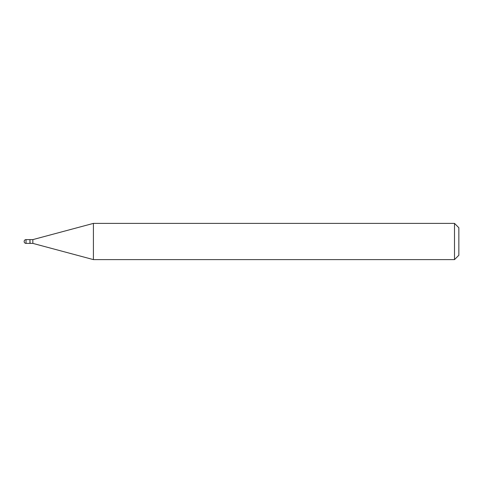 <?xml version="1.0" encoding="UTF-8"?>
<svg xmlns="http://www.w3.org/2000/svg" width="483" height="483" viewBox="0 0 483 483"><rect width="100%" height="100%" fill="white"/><g stroke="black" fill="none" stroke-linecap="round" stroke-linejoin="round"><path stroke-width="0.72" d="M26.034 239.616L29.946 239.616L29.946 243.384L26.034 243.384A1.884 1.884 0 0 1 24.15 241.5A1.884 1.884 0 0 1 26.034 239.616L26.034 243.384M29.946 239.761L30.091 243.384L32.844 243.384L93.412 259.613L454.503 259.613L454.503 223.388L458.85 227.734L458.85 255.266L454.503 259.613M30.091 239.616L32.844 239.616L32.844 243.384M32.844 239.616L93.412 223.388L93.412 259.613M93.412 223.388L454.503 223.388"/></g></svg>
